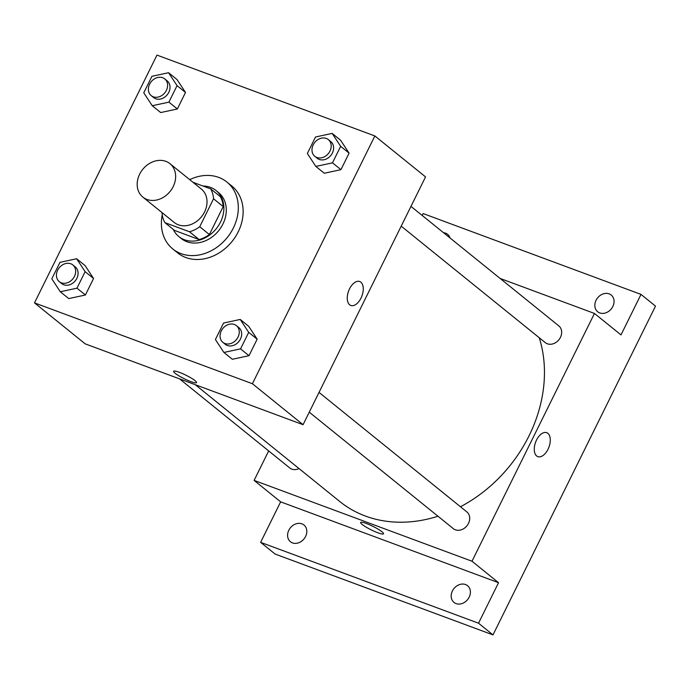 <?xml version="1.0" encoding="UTF-8"?>
<svg xmlns="http://www.w3.org/2000/svg" width="690" height="690" viewBox="0 0 690 690"><rect width="100%" height="100%" fill="white"/><g stroke="black" fill="none" stroke-linecap="round" stroke-linejoin="round"><path stroke-width="1.03" d="M165.841 161.339A21.511 17.569 129 0 1 169.938 163.668A21.511 17.569 129 0 1 170.085 191.449A21.511 17.569 129 0 1 142.89 197.133A21.511 17.569 129 0 1 141.062 171.689A21.511 17.569 129 0 1 165.841 161.339M169.938 163.668L201.316 189.025A21.511 17.569 129 0 1 201.454 216.807A21.511 17.569 129 0 1 174.268 222.49L142.89 197.133M162.072 212.641L162.021 212.744A28.894 23.598 129 0 0 164.893 222.637L189.483 231.762A28.894 23.598 129 0 0 199.738 226.734L213.555 198.772A28.894 23.598 129 0 0 210.683 188.879L193.019 182.324M199.738 226.734L209.389 234.54L223.206 206.577L213.555 198.772M223.206 206.577A28.894 23.598 129 0 0 220.334 196.676L210.683 188.879M209.389 234.54A28.894 23.598 129 0 1 199.134 239.568L189.483 231.762M164.893 222.637L174.553 230.443L199.134 239.568M173.25 229.391A29.584 24.159 -51 0 0 178.848 236.566A29.584 24.159 -51 0 0 220.489 222.111A29.584 24.159 -51 0 0 216.039 190.552A29.584 24.159 -51 0 0 202.912 185.998M216.039 190.552L218.454 192.51A29.584 24.159 129 0 1 222.905 224.06A29.584 24.159 129 0 1 181.254 238.516L178.848 236.566M189.707 179.65A43.03 35.147 129 0 1 218.696 177.39A43.03 35.147 129 0 1 226.906 182.048A43.03 35.147 129 0 1 227.191 237.602A43.03 35.147 129 0 1 172.802 248.978A43.03 35.147 129 0 1 162.254 214.909M226.906 182.048L231.728 185.946A43.03 35.147 129 0 1 232.013 241.509A43.03 35.147 129 0 1 177.632 252.876L172.802 248.978M223.905 352.461L232.349 359.283L248.995 355.695L257.154 339.187L248.667 326.267L240.215 319.444L223.569 323.032L215.409 339.54L223.905 352.461L240.551 348.864L248.711 332.364L240.215 319.444M60.306 291.758L68.758 298.589L85.405 295.001L93.564 278.493L85.068 265.572L76.625 258.741L59.978 262.338L51.819 278.838L60.306 291.758L76.961 288.17L85.12 271.662L76.625 258.741M34.5 302.884L252.402 383.726L374.86 135.947L156.966 55.097L34.5 302.884L85.181 343.844L303.074 424.695L252.402 383.726M315.839 166.428L324.291 173.25L340.938 169.662L349.097 153.154L340.601 140.243L332.157 133.412L315.511 137L307.352 153.508L315.839 166.428L332.494 162.84L340.653 146.332L332.157 133.412M152.249 105.725L160.701 112.556L177.347 108.968L185.507 92.46L177.011 79.54L168.567 72.717L151.921 76.305L143.762 92.814L152.249 105.725L168.903 102.137L177.063 85.629L168.567 72.717M303.074 424.695L425.54 176.907L374.86 135.947M360.853 282.167A12.774 7.107 -69.6 0 1 361.482 297.054A12.774 7.107 -69.6 0 1 350.813 305.463A12.774 7.107 -69.6 0 1 348.597 291.016A12.774 7.107 -69.6 0 1 359.697 281.511A12.774 7.107 -69.6 0 1 360.853 282.167M179.348 372.324A12.774 1.949 26.3 0 1 191.199 378.051A12.774 1.949 26.3 0 1 196.529 382.614A12.774 1.949 26.3 0 1 184.213 378.707A12.774 1.949 26.3 0 1 173.621 371.298A12.774 1.949 26.3 0 1 179.348 372.324M196.529 382.614A12.774 1.949 26.3 0 1 184.213 378.707A12.774 1.949 26.3 0 1 173.63 371.298M359.697 281.511A12.774 7.107 -69.6 0 1 360.844 282.167A12.774 7.107 -69.6 0 1 361.482 297.054A12.774 7.107 -69.6 0 1 350.813 305.463M539.252 337.746A134.464 109.831 129 0 1 460.463 506.745M437.969 516.224A134.464 109.831 129 0 1 339.747 501.492L195.244 384.684M319.03 392.42L466.863 511.92A10.755 8.789 129 0 1 466.932 525.806A10.755 8.789 129 0 1 453.339 528.652L309.258 412.18M410.964 206.388L558.805 325.887A10.755 8.789 129 0 1 558.874 339.782A10.755 8.789 129 0 1 545.281 342.62L401.201 226.156M299.02 468.57A10.755 8.789 129 0 1 289.748 467.958L179.521 378.853M268.669 450.915L254.101 480.395L471.995 561.237L594.461 313.45L500.121 278.45M254.101 480.395L280.64 501.846L260.622 542.349L275.103 554.053L492.996 634.904L478.524 623.199L498.542 582.696L471.995 561.237M492.996 634.904L655.5 306.11L641.019 294.406L423.125 213.564L422.185 215.453M594.461 313.45L621 334.909L641.019 294.406M546.713 432.682A12.774 7.107 -69.6 0 1 547.869 433.346A12.774 7.107 -69.6 0 1 548.498 448.224A12.774 7.107 -69.6 0 1 537.829 456.633A12.774 7.107 -69.6 0 1 535.613 442.186A12.774 7.107 -69.6 0 1 546.721 432.682A12.774 7.107 -69.6 0 1 547.869 433.346A12.774 7.107 -69.6 0 1 548.498 448.224A12.774 7.107 -69.6 0 1 537.829 456.633M280.64 501.846L498.542 582.696M366.364 523.494A12.774 1.949 26.3 0 1 378.215 529.23A12.774 1.949 26.3 0 1 383.545 533.793A12.774 1.949 26.3 0 1 371.229 529.877A12.774 1.949 26.3 0 1 360.646 522.468A12.774 1.949 26.3 0 1 366.364 523.494M383.545 533.784A12.774 1.949 26.3 0 1 371.229 529.877A12.774 1.949 26.3 0 1 360.646 522.468M452.407 590.959A10.755 8.789 129 0 1 467.553 585.698A10.755 8.789 129 0 1 467.622 599.584A10.755 8.789 129 0 1 454.029 602.43A10.755 8.789 129 0 1 452.407 590.959M288.817 530.256A10.755 8.789 129 0 1 303.962 525.004A10.755 8.789 129 0 1 304.031 538.89A10.755 8.789 129 0 1 290.438 541.736A10.755 8.789 129 0 1 288.817 530.256M260.622 542.349L478.524 623.199M596.065 300.279A10.755 8.789 129 0 1 611.211 295.027A10.755 8.789 129 0 1 611.28 308.913A10.755 8.789 129 0 1 597.687 311.759A10.755 8.789 129 0 1 596.065 300.279M443.532 232.703A10.755 8.789 129 0 1 447.62 234.333A10.755 8.789 129 0 1 450.061 237.99M164.763 78.902L167.17 80.859A10.755 8.789 129 0 1 167.247 94.746A10.755 8.789 129 0 1 153.646 97.592L151.231 95.634A10.755 8.789 129 0 1 150.325 82.912A10.755 8.789 129 0 1 162.711 77.737A10.755 8.789 129 0 1 164.763 78.902A10.755 8.789 129 0 1 164.832 92.796A10.755 8.789 129 0 1 151.231 95.634M160.701 112.556L177.347 108.968L168.903 102.137M177.347 108.968L185.507 92.46L177.063 85.629M185.507 92.46L177.011 79.54M72.821 264.934L75.227 266.883A10.755 8.789 129 0 1 75.305 280.778A10.755 8.789 129 0 1 61.703 283.616L59.297 281.667A10.755 8.789 129 0 1 58.383 268.945A10.755 8.789 129 0 1 70.768 263.77A10.755 8.789 129 0 1 72.821 264.934A10.755 8.789 129 0 1 72.89 278.829A10.755 8.789 129 0 1 59.297 281.667M68.758 298.589L85.405 295.001L76.961 288.17M85.405 295.001L93.564 278.493L85.12 271.662M93.564 278.493L85.068 265.572M328.354 139.604L330.76 141.554A10.755 8.789 129 0 1 330.838 155.44A10.755 8.789 129 0 1 317.236 158.286L314.83 156.337A10.755 8.789 129 0 1 313.916 143.615A10.755 8.789 129 0 1 326.301 138.44A10.755 8.789 129 0 1 328.354 139.604A10.755 8.789 129 0 1 328.423 153.491A10.755 8.789 129 0 1 314.83 156.337M324.291 173.25L340.938 169.662L332.494 162.84M340.938 169.662L349.097 153.154L340.653 146.332M349.097 153.154L340.601 140.243M236.411 325.637L238.818 327.586A10.755 8.789 129 0 1 238.895 341.472A10.755 8.789 129 0 1 225.294 344.319L222.887 342.361A10.755 8.789 129 0 1 221.973 329.647A10.755 8.789 129 0 1 234.359 324.473A10.755 8.789 129 0 1 236.411 325.637A10.755 8.789 129 0 1 236.48 339.523A10.755 8.789 129 0 1 222.887 342.361M232.349 359.283L248.995 355.695L240.551 348.864M248.995 355.695L257.154 339.187L248.711 332.364M257.154 339.187L248.667 326.267"/></g></svg>

